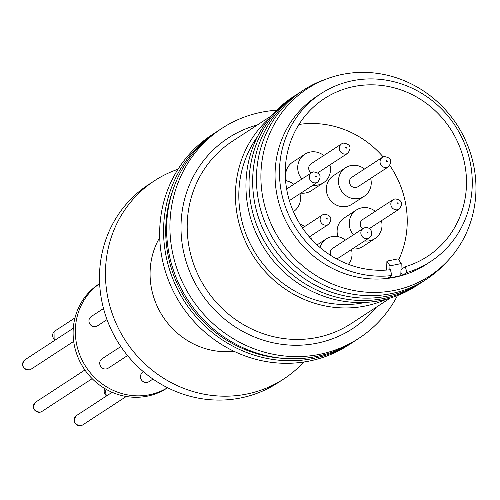 <?xml version="1.0" encoding="UTF-8"?>
<svg xmlns="http://www.w3.org/2000/svg" width="500" height="500" viewBox="0 0 500 500"><rect width="100%" height="100%" fill="white"/><g stroke="black" fill="none" stroke-linecap="round" stroke-linejoin="round"><path stroke-width="0.75" d="M283.831 358.387A123.119 116.294 -123.1 0 1 169.631 262.225A123.119 116.294 -123.1 0 1 173.275 188.994M405.381 266.675L406.8 272.5A100.275 94.719 56.9 0 0 430.675 261.512A100.275 94.719 56.9 0 0 463.444 141.025A100.275 94.719 56.9 0 0 351.256 80.988A100.275 94.719 56.9 0 0 321.062 93.575A100.275 94.719 56.9 0 0 286.537 209.825A100.275 94.719 56.9 0 0 391.838 275.55L390.425 269.719A94.256 89.031 -123.1 0 1 291.806 207.662A94.256 89.031 -123.1 0 1 324.35 98.612A94.256 89.031 -123.1 0 1 352.731 86.781A94.256 89.031 -123.1 0 1 458.194 143.219A94.256 89.031 -123.1 0 1 427.388 256.475A94.256 89.031 -123.1 0 1 405.381 266.675L400.994 269.538M398.731 259.762A94.256 89.031 56.9 0 0 389.825 165.556M383.162 156.925A94.256 89.031 56.9 0 0 298.962 124.45M321.062 93.575L316.656 96.45A100.275 94.719 56.9 0 0 283.881 216.944A100.275 94.719 56.9 0 0 396.075 276.981A100.275 94.719 56.9 0 0 426.262 264.394L430.675 261.512M386.6 270.069L386.912 261.125L389.988 265.856L401.206 263.575L400.775 275.75L387.619 278.306L391.838 275.55M340.975 74.694A111.85 105.65 56.9 0 0 264.456 204.906A111.85 105.65 56.9 0 0 395.887 290.106A111.85 105.65 56.9 0 0 472.406 159.894A111.85 105.65 56.9 0 0 340.975 74.694M325.75 79.262A112.806 106.556 56.9 0 0 261.725 213.406A112.806 106.556 56.9 0 0 392.581 293.337A112.806 106.556 56.9 0 0 445.662 262.987M319.969 247.45A17.044 16.1 -123.1 0 1 326.344 238.844A17.044 16.1 -123.1 0 1 331.475 236.706A17.044 16.1 -123.1 0 1 345.319 240.106M345.531 167.75L333.4 175.669A17.044 16.1 56.9 0 0 326.869 193.369A17.044 16.1 56.9 0 0 352.038 204.219L364.162 196.3A17.044 16.1 -123.1 0 1 339 185.456A17.044 16.1 -123.1 0 1 345.531 167.75A17.044 16.1 -123.1 0 1 364.506 169.013M370.644 178.419A17.044 16.1 -123.1 0 1 370.694 178.594A17.044 16.1 -123.1 0 1 364.162 196.3M353.406 234.831A17.044 16.1 -123.1 0 1 356.306 210.044L344.181 217.963A17.044 16.1 56.9 0 0 337.938 236.656M352.419 248.888A17.044 16.1 56.9 0 0 357.681 248.65A17.044 16.1 56.9 0 0 362.812 246.513L374.944 238.594A17.044 16.1 -123.1 0 1 369.812 240.731A17.044 16.1 -123.1 0 1 364.544 240.969M356.306 210.044A17.044 16.1 -123.1 0 1 361.444 207.906A17.044 16.1 -123.1 0 1 375.288 211.306M301.881 179.044A17.044 16.1 -123.1 0 1 304.781 154.256L292.65 162.175A17.044 16.1 56.9 0 0 286.406 180.869M300.887 193.1A17.044 16.1 56.9 0 0 306.156 192.862A17.044 16.1 56.9 0 0 311.288 190.725L323.413 182.806A17.044 16.1 -123.1 0 1 318.281 184.95A17.044 16.1 -123.1 0 1 313.012 185.188M304.781 154.256A17.044 16.1 -123.1 0 1 309.913 152.119A17.044 16.1 -123.1 0 1 323.762 155.519M301.363 91.494A112.806 106.556 56.9 0 0 262.119 227.162A112.806 106.556 56.9 0 0 388.806 295.806A112.806 106.556 56.9 0 0 424.65 280.387M336.112 258.637A5.613 5.306 56.9 0 0 338.725 257.819L369.325 237.85A5.613 5.306 -123.1 0 1 361.031 234.281A5.613 5.306 -123.1 0 1 363.181 228.45L332.587 248.419A5.613 5.306 56.9 0 0 330.956 255.575M388.512 166.762C392.581 161.038 391.156 157.644 384.231 156.575L382.369 157.356L351.775 177.325A5.613 5.306 56.9 0 0 356.225 187.431A5.613 5.306 56.9 0 0 357.912 186.725L388.512 166.762A5.613 5.306 -123.1 0 1 380.538 164.1A5.613 5.306 -123.1 0 1 384.062 156.65M369.419 228.55L399.288 209.05A5.613 5.306 -123.1 0 1 391.319 206.394A5.613 5.306 -123.1 0 1 393.15 199.65L362.556 219.619A5.613 5.306 56.9 0 0 362.675 228.781M317.894 172.763L347.762 153.269A5.613 5.306 -123.1 0 1 339.787 150.606A5.613 5.306 -123.1 0 1 341.625 143.863L311.025 163.831A5.613 5.306 56.9 0 0 311.144 172.994M297.663 93.906A112.806 106.556 56.9 0 0 258.519 229.575A112.806 106.556 56.9 0 0 385.188 298.169A112.806 106.556 56.9 0 0 420.95 282.8M315.544 176.588L315.956 175.888L316.663 176.344L316.25 177.044L315.544 176.588M368.188 232.131L367.069 232.375L368.188 232.131M386.256 160.981L386.669 160.575L387.381 161.331L386.969 161.737L386.256 160.981M397.038 203.575L397.45 202.869L398.156 203.331L397.75 204.031L397.038 203.575M326.325 218.581L326.731 218.175L327.444 218.938L327.031 219.344L326.325 218.581M345.513 147.787L345.925 147.088L346.631 147.544L346.219 148.244L345.513 147.787M294.306 96.094A112.806 106.556 56.9 0 0 255.487 231.744A112.806 106.556 56.9 0 0 382.094 300.188A112.806 106.556 56.9 0 0 417.594 285M257.438 136.725A105.288 99.45 56.9 0 0 256.756 255.287A105.288 99.45 56.9 0 0 365.562 302.387M269 118.688A108.794 102.769 56.9 0 0 248.356 247.506A108.794 102.769 56.9 0 0 366.744 305.7A108.794 102.769 56.9 0 0 386.731 299.069M276.537 110.25A125.344 118.394 56.9 0 0 259.656 112.613A125.344 118.394 56.9 0 0 221.919 128.35A125.344 118.394 56.9 0 0 180.95 278.962A125.344 118.394 56.9 0 0 321.188 354.012A125.344 118.394 56.9 0 0 358.931 338.275A125.344 118.394 56.9 0 0 397.481 295.562M221.919 128.35L218.612 130.506A125.344 118.394 56.9 0 0 177.644 281.119A125.344 118.394 56.9 0 0 317.881 356.175A125.344 118.394 56.9 0 0 355.625 340.438L358.931 338.275M217.1 131.512A125.344 118.394 56.9 0 0 215.575 132.487A125.344 118.394 56.9 0 0 174.613 283.1A125.344 118.394 56.9 0 0 314.85 358.15A125.344 118.394 56.9 0 0 352.594 342.413A125.344 118.394 56.9 0 0 354.1 341.413M215.575 132.487L211.663 135.044A125.344 118.394 56.9 0 0 170.7 285.656A125.344 118.394 56.9 0 0 310.938 360.706A125.344 118.394 56.9 0 0 348.675 344.969L352.594 342.413M159.719 237.506A75.206 71.037 56.9 0 0 162.887 316.55A75.206 71.037 56.9 0 0 233.969 351.269M178.006 169.244A118.319 111.769 56.9 0 0 154.531 180.712A118.319 111.769 56.9 0 0 115.862 322.894A118.319 111.769 56.9 0 0 248.244 393.738A118.319 111.769 56.9 0 0 283.869 378.881A118.319 111.769 56.9 0 0 303.819 362.013M154.531 180.712L148.575 184.6A118.319 111.769 56.9 0 0 109.906 326.775A118.319 111.769 56.9 0 0 242.294 397.625A118.319 111.769 56.9 0 0 277.919 382.769L283.869 378.881M143.525 371.819L142.806 372.287A5.613 5.306 56.9 0 0 147.25 382.394A5.613 5.306 56.9 0 0 148.944 381.688L152.975 379.056M103.519 308.506L91.275 316.5A5.613 5.306 56.9 0 0 95.719 326.606A5.613 5.306 56.9 0 0 97.413 325.9L107.025 319.631M120.831 346.538L102.056 358.794A5.613 5.306 56.9 0 0 106.5 368.9A5.613 5.306 56.9 0 0 108.194 368.194L127.55 355.562M99.631 283.6L98.906 284.069A62.169 58.725 56.9 0 0 78.587 358.775A62.169 58.725 56.9 0 0 148.15 396A62.169 58.725 56.9 0 0 166.869 388.194L167.594 387.719M167.562 387.706A62.169 58.725 -123.1 0 1 150.35 394.562A62.169 58.725 -123.1 0 1 81.181 358.194A62.169 58.725 -123.1 0 1 99.637 283.631M389.594 277.013L389.556 278.031L402.575 275.256L400.887 272.65M406.8 272.5L402.575 275.256M389.556 278.031L389.106 277.331M389.988 265.856L389.85 269.781M401.206 263.575L398.131 258.837L386.912 261.125M285.581 180.731A17.044 16.1 -123.1 0 1 293.794 184.319M299.931 193.725A17.044 16.1 -123.1 0 1 293.444 211.606A17.044 16.1 -123.1 0 1 293.431 211.612L293.444 211.606M351.456 249.513A17.044 16.1 -123.1 0 1 348.406 264.325M381.425 220.712A17.044 16.1 -123.1 0 1 374.944 238.594M299.869 223.925A17.044 16.1 -123.1 0 1 304.569 226.612M310.712 236.019A17.044 16.1 -123.1 0 1 311.231 239.006M329.9 164.925A17.044 16.1 -123.1 0 1 323.413 182.806M289.387 200.606L317.794 182.069A5.613 5.306 -123.1 0 1 309.819 179.406A5.613 5.306 -123.1 0 1 313.344 171.956M369.325 237.85L371.438 235.281L371.669 231.794C370.025 227.819 367.194 226.706 363.181 228.45A5.613 5.306 -123.1 0 1 364.875 227.744M399.288 209.05C403.363 203.331 401.931 199.931 395.012 198.869L393.15 199.65A5.613 5.306 -123.1 0 1 394.844 198.944M309.363 236.9L328.575 224.363A5.613 5.306 -123.1 0 1 320.6 221.7A5.613 5.306 -123.1 0 1 324.125 214.25M347.762 153.269C351.831 147.544 350.406 144.15 343.481 143.088L341.625 143.863A5.613 5.306 -123.1 0 1 343.312 143.156M271.356 115.838L232.338 141.306A108.794 102.769 56.9 0 0 196.781 272.038A108.794 102.769 56.9 0 0 318.506 337.181A108.794 102.769 56.9 0 0 351.269 323.519L390.281 298.056M376.312 307.175A113.812 107.506 -123.1 0 1 318.363 342.906A113.812 107.506 -123.1 0 1 185.331 258.869A113.812 107.506 -123.1 0 1 257.387 124.956M112.131 392.3L76.531 415.538A5.613 5.306 56.9 0 0 80.975 425.65A5.613 5.306 56.9 0 0 82.669 424.944L126.275 396.481M73.294 328.237L25 359.756A5.613 5.306 56.9 0 0 29.45 369.862A5.613 5.306 56.9 0 0 31.137 369.156L73.681 341.388M84.9 369.988L35.781 402.05A5.613 5.306 56.9 0 0 40.225 412.156A5.613 5.306 56.9 0 0 41.919 411.45L92.156 378.663M104.819 388.562A5.613 5.306 56.9 0 0 106.613 395.906M74.981 317.894L54.969 330.956A5.613 5.306 56.9 0 0 55.087 340.119M317.081 244.887L326.344 238.844M286.644 188.988L311.656 172.662L313.512 171.887C320.438 172.95 321.863 176.344 317.794 182.069M302.488 227.975L322.438 214.956L324.294 214.175C331.219 215.244 332.644 218.637 328.575 224.363M76.531 415.538C72.456 421.262 73.881 424.656 80.806 425.725L82.669 424.944M25 359.756C20.931 365.475 22.356 368.869 29.275 369.938L31.137 369.156M35.781 402.05C31.713 407.769 33.138 411.163 40.056 412.231L41.919 411.45M104.769 388.531L106.4 396.044M54.969 330.956L54.869 340.256"/></g></svg>
